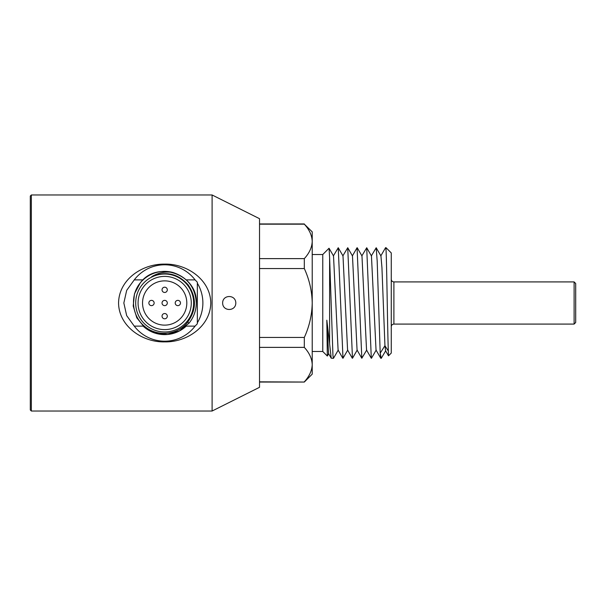<?xml version="1.0" encoding="UTF-8"?>
<svg xmlns="http://www.w3.org/2000/svg" width="606" height="606" viewBox="0 0 606 606"><rect width="100%" height="100%" fill="white"/><g stroke="black" fill="none" stroke-linecap="round" stroke-linejoin="round"><path stroke-width="0.91" d="M140.312 282.843C157.181 259.838 197.912 274.473 196.291 303C195.367 287.645 187.64 277.487 173.111 272.533A31.618 31.618 0 0 0 140.312 282.843C129.714 295.486 131.729 315.999 144.531 326.286C156.848 337.11 177.725 335.292 187.746 322.089L189.034 323.149L179.452 330.937L167.642 334.474L155.371 333.186L144.539 327.369L136.797 317.809L133.214 306.03L134.479 293.774L140.281 282.888L134.471 293.766L133.206 306.038L136.797 317.817L144.546 327.369L155.378 333.179L167.657 334.467L179.482 330.899L189.034 323.149C193.776 317.271 196.192 310.552 196.291 303C196.215 310.56 193.799 317.279 189.034 323.149M193.655 303A28.982 28.982 0 0 0 156.295 275.253A28.982 28.982 0 0 0 140.531 319.036A28.982 28.982 0 0 0 193.655 303M173.111 272.526C165.446 271.268 158.295 272.662 151.682 276.7C165.764 270.821 177.891 273.518 188.065 284.79C196.655 297.266 196.549 309.696 187.746 322.089M31.353 411.027L212.1 411.027L212.1 194.973L31.353 194.973L31.353 411.027L30.3 409.974L30.3 196.026L31.353 194.973M118.564 303C118.806 326.429 142.705 342.488 164.673 341.875C186.686 342.413 210.373 326.581 210.782 303.106C210.608 279.639 186.678 263.504 164.673 264.125C142.63 263.701 118.905 279.252 118.564 303M574.117 281.919L574.117 324.081L575.7 322.498L575.7 283.502L574.117 281.919L393.9 281.919L393.9 324.081C392.302 324.233 391.423 325.111 391.264 326.71M385.742 350.707L381.235 358.328L380.788 358.267L380.212 353.275M384.946 345.7L388.34 351.025C387.545 333.444 386.757 260.088 385.999 249.558L385.598 247.718M385.999 249.558L385.999 247.672L385.598 247.672M381.235 358.328L380.197 353.146L384.939 345.693L381.939 267.541L380.947 255.974L376.19 247.748M333.429 358.328L331.202 358.169L329.611 343.784L329.611 257.679L332.952 355.578L333.497 358.267L338.262 350.026M327.323 355.972L326.823 320.203L328.566 353.556M326.823 320.203L329.619 343.791M329.611 257.679L329.081 248.278M312.219 351.48L322.763 351.48L322.763 254.52L329.028 248.255M361.82 358.26L357.063 350.033L352.48 255.967L347.73 247.733L352.472 358.237M352.328 358.252L347.579 350.033L342.996 255.959L338.246 247.733L342.988 358.237M338.095 350.033L333.52 255.974L329.066 248.263M333.353 255.952L338.246 247.733M342.837 255.959L347.723 247.74M357.07 247.786L361.82 358.237L366.713 350.048M361.805 255.974L366.706 247.771L371.304 358.207M371.289 255.974L376.19 247.771L377.19 261.11L380.197 353.131M380.788 358.275L376.031 350.041L371.455 255.974L366.706 247.748M371.304 358.267L366.547 350.048L361.971 255.974L357.214 247.748M385.567 350.7L384.939 345.7M385.552 350.707L388.491 355.798L388.332 351.025M388.522 355.805L391.264 353.063L391.264 252.937L385.999 247.672M259.527 381.833L304.318 382.045L312.219 374.137L312.219 231.863L304.318 224.167C309.333 229.644 311.969 235.386 312.219 241.393C311.969 235.393 309.333 229.651 304.318 224.167L259.527 224.167M259.527 337.451L304.318 337.451L304.318 347.382C309.333 352.859 311.969 358.6 312.219 364.607C311.969 358.608 309.333 352.866 304.318 347.382L259.527 347.382M304.318 337.451C309.333 326.498 311.969 315.014 312.219 303C311.969 291.001 309.333 279.517 304.318 268.549L259.527 268.549M212.1 411.027L259.527 387.31L259.527 218.69L212.1 194.973M222.637 303C222.607 311.567 235.749 311.673 235.81 303C235.742 294.319 222.584 294.44 222.637 303M143.107 279.881L134.259 279.881L126.684 290.38L123.836 303L126.684 315.62L134.259 326.119L143.107 326.119A31.618 31.618 0 0 0 186.239 326.119L195.087 326.119L197.344 323.778L197.344 282.222L195.087 279.881L186.239 279.881M134.259 279.881A38.201 38.201 0 0 1 195.087 279.881M195.087 326.119A38.201 38.201 0 0 1 134.259 326.119M197.344 283.199A38.201 38.201 0 0 1 197.344 322.801M191.284 303A26.611 26.611 0 0 1 151.371 326.043A26.611 26.611 0 0 1 151.371 279.957A26.611 26.611 0 0 1 191.284 303M186.807 303A22.134 22.134 0 0 0 153.606 283.835A22.134 22.134 0 0 0 153.606 322.165A22.134 22.134 0 0 0 186.807 303M164.673 313.537A2.636 2.636 0 0 1 167.309 316.173A2.636 2.636 0 0 1 164.673 318.809A2.636 2.636 0 0 1 162.037 316.173A2.636 2.636 0 0 1 164.673 313.537A2.636 2.636 0 0 1 167.309 316.173A2.636 2.636 0 0 1 164.673 318.809A2.636 2.636 0 0 1 162.037 316.173A2.636 2.636 0 0 1 164.673 313.537M175.21 303A2.636 2.636 0 0 1 177.846 300.364A2.636 2.636 0 0 1 180.482 303A2.636 2.636 0 0 1 177.846 305.636A2.636 2.636 0 0 1 175.21 303A2.636 2.636 0 0 1 177.846 300.364A2.636 2.636 0 0 1 180.482 303A2.636 2.636 0 0 1 177.846 305.636A2.636 2.636 0 0 1 175.21 303M164.673 292.463A2.636 2.636 0 0 1 162.037 289.827A2.636 2.636 0 0 1 164.673 287.191A2.636 2.636 0 0 1 167.309 289.827A2.636 2.636 0 0 1 164.673 292.463A2.636 2.636 0 0 1 162.037 289.827A2.636 2.636 0 0 1 164.673 287.191A2.636 2.636 0 0 1 167.309 289.827A2.636 2.636 0 0 1 164.673 292.463M154.136 303A2.636 2.636 0 0 1 151.5 305.636A2.636 2.636 0 0 1 148.864 303A2.636 2.636 0 0 1 151.5 300.364A2.636 2.636 0 0 1 154.136 303A2.636 2.636 0 0 1 151.5 305.636A2.636 2.636 0 0 1 148.864 303A2.636 2.636 0 0 1 151.5 300.364A2.636 2.636 0 0 1 154.136 303M164.673 300.364A2.636 2.636 0 0 1 167.309 303A2.636 2.636 0 0 1 164.673 305.636A2.636 2.636 0 0 1 162.037 303A2.636 2.636 0 0 1 164.673 300.364A2.636 2.636 0 0 1 167.309 303A2.636 2.636 0 0 1 164.673 305.636A2.636 2.636 0 0 1 162.037 303A2.636 2.636 0 0 1 164.673 300.364M259.527 258.618L304.318 258.618L304.318 268.549C309.333 279.502 311.969 290.986 312.219 303L312.219 303.189M304.318 381.833C309.333 376.356 311.969 370.614 312.219 364.607M304.318 258.618C309.333 253.141 311.969 247.399 312.219 241.393M327.361 355.987L328.763 353.556M322.763 351.48L327.285 356.01M328.535 353.571L331.202 358.169M357.229 350.033L352.472 358.26M347.746 350.033L342.988 358.252M371.44 358.267L376.197 350.041M380.773 255.967L385.53 247.748M357.07 247.733L352.321 255.959M342.844 358.252L338.087 350.026M393.9 281.919C392.302 281.767 391.423 280.889 391.264 279.29M393.9 324.081L574.117 324.081M312.219 254.52L322.763 254.52M259.527 382.045L304.318 382.045M259.527 223.955L304.318 223.955"/></g></svg>
